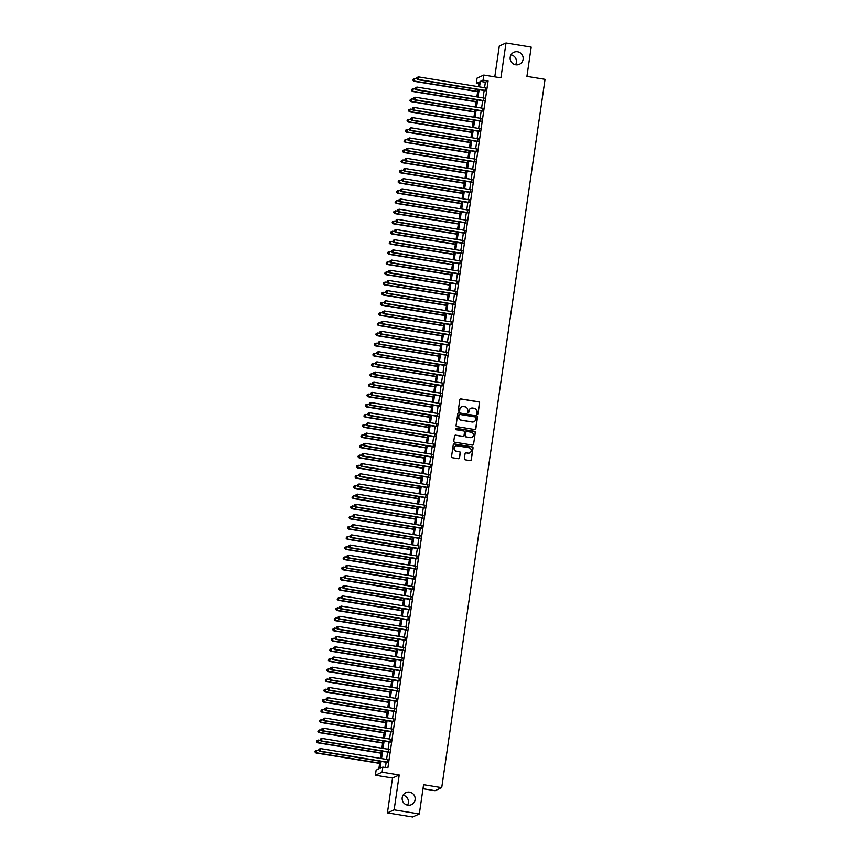 <?xml version="1.0" encoding="UTF-8"?>
<svg xmlns="http://www.w3.org/2000/svg" width="860" height="860" viewBox="0 0 860 860"><rect width="100%" height="100%" fill="white"/><g stroke="black" fill="none" stroke-linecap="round" stroke-linejoin="round"><path stroke-width="1.29" d="M477.246 414.197A0.71 0.699 65.7 0 0 478.042 413.617L479.59 402.996A1.01 1 65.7 0 0 478.751 401.835L460.949 398.933A1.01 1 65.7 0 0 459.82 399.76L458.272 410.381A0.71 0.699 65.7 0 0 459.251 411.144A0.71 0.699 65.7 0 0 459.659 410.607L459.853 409.231A3.246 3.193 65.7 0 1 463.486 406.554L464.97 406.791A3.246 3.193 65.7 0 1 467.668 410.51L467.464 411.886A0.71 0.699 65.7 0 0 468.453 412.639A0.71 0.699 65.7 0 0 468.85 412.112L469.055 410.736A3.246 3.193 65.7 0 1 472.677 408.059L474.161 408.296A3.246 3.193 65.7 0 1 476.859 412.015L476.666 413.391A0.71 0.699 65.7 0 0 477.246 414.197M477.547 414.187A0.71 0.699 65.7 0 0 477.859 413.692L479.418 403.082A1.01 1 65.7 0 0 478.568 401.921L460.777 399.008A1.01 1 65.7 0 0 460.304 399.051M459.165 411.177A0.71 0.699 65.7 0 0 459.476 410.682L459.853 409.231M468.356 412.682A0.71 0.699 65.7 0 0 468.668 412.187L469.055 410.736M409.607 792.167A6.622 6.493 65.7 0 0 402.2 799.52A6.622 6.493 65.7 0 0 411.381 804.713A6.622 6.493 65.7 0 0 409.607 792.167M517.612 51.772A6.622 6.493 65.7 0 0 510.216 59.136A6.622 6.493 65.7 0 0 519.386 64.317A6.622 6.493 65.7 0 0 517.612 51.772M464.335 458.649A1.01 1 65.7 0 0 465.185 459.81L470.173 460.627A1.01 1 65.7 0 0 471.312 459.788L473.032 448.006A1.01 1 65.7 0 0 472.183 446.845L454.392 443.932A1.01 1 65.7 0 0 453.252 444.77L451.532 456.552A1.01 1 65.7 0 0 452.381 457.713L458.412 458.702A1.01 1 65.7 0 0 459.541 457.864L460.283 452.822A1.01 1 65.7 0 0 459.433 451.661L456.445 451.167A2.72 2.666 65.7 0 1 455.714 446.028A2.72 2.666 65.7 0 1 457.23 445.824L468.937 447.737A2.72 2.666 65.7 0 1 469.667 452.887A2.72 2.666 65.7 0 1 468.162 453.091L466.206 452.768A1.01 1 65.7 0 0 465.077 453.607L464.335 458.649M419.315 813.968L412.596 817L387.419 812.883L394.127 809.851L419.315 813.968L423.582 784.707L441.717 787.674L545.046 79.346L526.922 76.379L531.19 47.117L506.002 43L500.918 77.852L483.793 75.056L483.051 80.141L488.093 80.969L387.871 767.926L382.84 767.099L382.098 772.194L375.379 775.225L376.121 770.13L378.841 768.904L379.969 761.207M394.127 809.851L399.212 774.989L382.098 772.194M474.709 429.559A1.01 1 65.7 0 0 475.838 428.721L477.558 416.939A1.01 1 65.7 0 0 476.719 415.778L458.917 412.864A1.01 1 65.7 0 0 457.789 413.703L456.069 425.485A1.01 1 65.7 0 0 456.907 426.646L474.709 429.559M475.29 432.472L473.581 444.254A1.01 1 65.7 0 1 472.441 445.093L454.639 442.18A1.01 1 65.7 0 1 453.8 441.019L454.531 435.977A1.01 1 65.7 0 1 455.671 435.138L462.884 436.321A1.01 1 65.7 0 0 464.024 435.483L464.507 432.139A1.01 1 65.7 0 0 463.669 430.978L456.155 429.742A0.71 0.699 65.7 0 1 455.961 428.398A0.71 0.699 65.7 0 1 456.359 428.344L474.451 431.312A1.01 1 65.7 0 1 475.29 432.472L473.581 444.254M506.002 43L499.294 46.032L494.79 76.852M485.018 90.676L485.427 87.86M483.535 100.846L483.943 98.029M482.051 111.026L482.46 108.209M480.568 121.206L480.976 118.39M479.084 131.376L479.493 128.559M477.601 141.556L478.01 138.739M476.107 151.736L476.526 148.92M474.623 161.916L475.042 159.1M473.14 172.086L473.548 169.269M471.656 182.266L472.065 179.45M470.173 192.447L470.581 189.63M468.689 202.616L469.098 199.799M467.206 212.796L467.614 209.98M465.722 222.976L466.131 220.16M464.239 233.157L464.647 230.34M462.744 243.326L463.164 240.51M461.261 253.506L461.68 250.69M459.777 263.687L460.186 260.87M458.294 273.856L458.702 271.04M456.81 284.036L457.219 281.22M455.327 294.217L455.736 291.4M453.844 304.397L454.252 301.581M452.36 314.567L452.768 311.75M450.877 324.747L451.285 321.93M449.382 334.927L449.801 332.111M447.899 345.096L448.318 342.28M446.415 355.277L446.824 352.46M444.932 365.457L445.34 362.64M443.448 375.637L443.857 372.821M441.965 385.807L442.373 382.99M440.481 395.987L440.89 393.171M438.998 406.167L439.406 403.351M437.514 416.337L437.923 413.52M436.031 426.517L436.439 423.7M434.536 436.697L434.956 433.881M433.053 446.877L433.472 444.05M431.569 457.047L431.978 454.231M430.086 467.227L430.494 464.411M428.602 477.408L429.011 474.591M427.119 487.577L427.527 484.76M425.635 497.757L426.044 494.941M424.152 507.938L424.56 505.121M422.668 518.118L423.077 515.29M421.174 528.287L421.594 525.471M419.691 538.467L420.11 535.651M418.207 548.648L418.616 545.831M416.724 558.817L417.132 556.001M415.24 568.997L415.649 566.181M413.757 579.178L414.165 576.361M412.273 589.347L412.682 586.531M410.79 599.528L411.198 596.711M409.306 609.708L409.715 606.891M407.812 619.888L408.231 617.071M406.329 630.058L406.748 627.241M404.845 640.238L405.254 637.421M403.362 650.418L403.77 647.601M401.878 660.587L402.286 657.771M400.394 670.768L400.803 667.951M398.911 680.948L399.319 678.132M397.427 691.128L397.836 688.312M395.944 701.298L396.352 698.481M394.45 711.478L394.869 708.662M392.966 721.658L393.385 718.842M391.483 731.828L391.891 729.011M389.999 742.008L390.408 739.192M388.516 752.188L388.924 749.372M488.093 80.969L485.362 82.194L484.567 87.709M484.148 90.526L483.073 97.889M482.664 100.706L481.589 108.07M481.181 110.886L480.106 118.239M479.697 121.067L478.622 128.419M478.214 131.236L477.139 138.6M476.73 141.416L475.655 148.78M475.247 151.596L474.172 158.95M473.763 161.766L472.688 169.13M472.269 171.946L471.205 179.31M470.785 182.126L469.71 189.479M469.302 192.307L468.227 199.66M467.818 202.476L466.743 209.84M466.335 212.656L465.26 220.02M464.851 222.837L463.776 230.19M463.368 233.006L462.293 240.37M461.885 243.186L460.81 250.55M460.401 253.367L459.326 260.72M458.907 263.536L457.842 270.9M457.423 273.716L456.348 281.08M455.94 283.897L454.865 291.26M454.456 294.077L453.381 301.43M452.973 304.246L451.898 311.61M451.489 314.427L450.414 321.79M450.006 324.607L448.931 331.96M448.522 334.776L447.447 342.14M447.039 344.957L445.964 352.32M445.544 355.137L444.48 362.501M444.061 365.317L442.986 372.67M442.577 375.487L441.502 382.85M441.094 385.667L440.019 393.031M439.611 395.847L438.535 403.2M438.127 406.017L437.052 413.38M436.644 416.197L435.568 423.561M435.16 426.377L434.085 433.741M433.676 436.558L432.601 443.91M432.182 446.727L431.118 454.091M430.699 456.907L429.624 464.271M429.215 467.087L428.14 474.44M427.732 477.257L426.657 484.621M426.248 487.437L425.173 494.801M424.765 497.617L423.69 504.981M423.281 507.798L422.206 515.151M421.798 517.967L420.723 525.331M420.314 528.148L419.239 535.511M418.82 538.328L417.756 545.681M417.337 548.497L416.262 555.861M415.853 558.678L414.778 566.041M414.369 568.858L413.294 576.221M412.886 579.038L411.811 586.391M411.402 589.207L410.327 596.571M409.919 599.388L408.844 606.751M408.435 609.568L407.361 616.921M406.952 619.737L405.877 627.101M405.458 629.918L404.394 637.282M403.974 640.098L402.899 647.462M402.491 650.278L401.416 657.631M401.007 660.448L399.932 667.812M399.524 670.628L398.449 677.992M398.04 680.808L396.965 688.161M396.557 690.978L395.482 698.341M395.073 701.158L393.998 708.522M393.59 711.338L392.515 718.691M392.096 721.518L391.031 728.871M390.612 731.688L389.537 739.052M389.129 741.868L388.053 749.232M387.645 752.048L386.57 759.401M386.161 762.218L385.387 767.518M387.032 762.368L387.441 759.552M422.991 788.738L434.999 790.705L441.717 787.674M407.543 805.164A6.622 6.493 65.7 0 0 403.05 795.221M515.548 64.779A6.622 6.493 65.7 0 0 511.066 54.836M399.212 774.989L392.504 778.02L387.419 812.883M392.504 778.02L375.379 775.225M478.827 83.581L476.332 83.173L477.085 78.088L483.793 75.056M381.13 761.401L380.109 768.335L382.84 767.099M483.051 80.141L480.331 81.377L479.525 86.892M479.117 89.709L478.042 97.062M477.633 99.878L476.558 107.242M476.15 110.058L475.075 117.422M474.656 120.239L473.591 127.602M473.172 130.419L472.097 137.772M471.688 140.588L470.613 147.952M470.205 150.769L469.13 158.132M468.721 160.949L467.646 168.302M467.238 171.119L466.163 178.482M465.754 181.299L464.679 188.662M464.271 191.479L463.196 198.843M462.787 201.659L461.712 209.012M461.293 211.829L460.229 219.192M459.81 222.009L458.735 229.373M458.326 232.189L457.251 239.542M456.843 242.359L455.768 249.722M455.359 252.539L454.284 259.903M453.876 262.719L452.801 270.083M452.392 272.899L451.317 280.252M450.909 283.069L449.834 290.433M449.425 293.249L448.35 300.613M447.931 303.429L446.867 310.783M446.447 313.599L445.373 320.963M444.964 323.779L443.889 331.143M443.481 333.959L442.406 341.323M441.997 344.14L440.922 351.493M440.513 354.309L439.438 361.673M439.03 364.489L437.955 371.853M437.546 374.67L436.471 382.023M436.063 384.839L434.988 392.203M434.569 395.019L433.504 402.383M433.085 405.2L432.01 412.553M431.602 415.38L430.527 422.733M430.118 425.55L429.043 432.913M428.635 435.73L427.56 443.094M427.151 445.91L426.076 453.263M425.668 456.079L424.593 463.443M424.184 466.26L423.109 473.623M422.701 476.44L421.626 483.793M421.206 486.62L420.142 493.973M419.723 496.79L418.648 504.154M418.239 506.97L417.164 514.334M416.756 517.15L415.681 524.503M415.272 527.32L414.197 534.683M413.789 537.5L412.714 544.864M412.305 547.68L411.231 555.033M410.822 557.85L409.747 565.213M409.338 568.03L408.263 575.394M407.844 578.21L406.78 585.574M406.361 588.39L405.286 595.743M404.877 598.56L403.802 605.924M403.394 608.74L402.319 616.104M401.91 618.92L400.835 626.274M400.427 629.09L399.352 636.454M398.943 639.27L397.868 646.634M397.46 649.45L396.385 656.814M395.976 659.631L394.901 666.984M394.482 669.8L393.418 677.164M392.998 679.98L391.934 687.344M391.515 690.161L390.44 697.514M390.031 700.33L388.956 707.694M388.548 710.51L387.473 717.874M387.065 720.691L385.989 728.054M385.581 730.871L384.506 738.224M384.097 741.04L383.022 748.404M382.614 751.221L381.539 758.584M478.364 86.699L479.063 81.947L476.332 83.173M380.378 758.391L381.453 751.027M381.862 748.211L382.937 740.858M383.345 738.041L384.42 730.678M384.829 727.861L385.904 720.497M386.312 717.681L387.387 710.328M387.796 707.511L388.87 700.147M389.29 697.331L390.354 689.967M390.773 687.151L391.848 679.787M392.257 676.971L393.332 669.617M393.74 666.801L394.815 659.437M395.224 656.621L396.299 649.257M396.707 646.441L397.782 639.087M398.191 636.271L399.266 628.907M399.674 626.091L400.749 618.727M401.158 615.911L402.233 608.547M402.652 605.73L403.716 598.377M404.135 595.561L405.21 588.197M405.619 585.38L406.694 578.017M407.102 575.2L408.177 567.847M408.586 565.031L409.661 557.667M410.069 554.851L411.144 547.487M411.553 544.67L412.628 537.306M413.036 534.49L414.112 527.137M414.52 524.321L415.595 516.957M416.014 514.14L417.079 506.776M417.498 503.96L418.573 496.607M418.981 493.79L420.056 486.427M420.465 483.61L421.54 476.246M421.948 473.43L423.023 466.066M423.432 463.25L424.507 455.897M424.915 453.08L425.99 445.716M426.399 442.9L427.474 435.536M427.882 432.72L428.957 425.367M429.377 422.55L430.441 415.187M430.86 412.37L431.935 405.006M432.344 402.19L433.418 394.826M433.827 392.01L434.902 384.656M435.31 381.84L436.385 374.476M436.794 371.66L437.869 364.296M438.277 361.479L439.352 354.127M439.761 351.31L440.836 343.946M441.244 341.13L442.319 333.766M442.739 330.95L443.803 323.586M444.222 320.769L445.297 313.416M445.706 310.6L446.781 303.236M447.189 300.419L448.264 293.056M448.673 290.239L449.748 282.886M450.156 280.07L451.231 272.706M451.64 269.889L452.715 262.526M453.123 259.709L454.198 252.356M454.607 249.529L455.682 242.176M456.101 239.359L457.165 231.996M457.584 229.179L458.659 221.815M459.068 218.999L460.143 211.646M460.551 208.829L461.627 201.466M462.035 198.649L463.11 191.285M463.518 188.469L464.594 181.116M465.002 178.289L466.077 170.936M466.486 168.119L467.56 160.755M467.969 157.939L469.044 150.575M469.463 147.759L470.527 140.406M470.947 137.589L472.022 130.225M472.43 127.409L473.505 120.045M473.914 117.229L474.989 109.876M475.397 107.059L476.472 99.695M476.881 96.879L477.956 89.515M485.362 82.194L480.331 81.377M470.785 408.339A3.246 3.193 65.7 0 0 468.872 410.822M461.594 406.834A3.246 3.193 65.7 0 0 459.67 409.317M475.182 429.527A1.01 1 65.7 0 0 475.655 428.807L477.375 417.014A1.01 1 65.7 0 0 476.537 415.853L458.735 412.94A1.01 1 65.7 0 0 458.272 412.983M476.021 417.81A0.71 0.699 65.7 0 0 475.429 416.992L459.81 414.434A0.71 0.699 65.7 0 0 459.014 415.025L458.799 416.476A3.246 3.193 65.7 0 0 461.498 420.185L472.172 421.938A3.246 3.193 65.7 0 0 475.806 419.261L476.021 417.81M459.326 414.541A0.71 0.699 65.7 0 0 458.831 415.111L459.014 415.025M473.892 421.733A3.246 3.193 65.7 0 1 471.989 422.013L461.315 420.271A3.246 3.193 65.7 0 1 458.616 416.552L458.831 415.111M472.914 445.061A1.01 1 65.7 0 0 473.398 444.34M463.357 436.278A1.01 1 65.7 0 1 462.712 436.407L455.488 435.224A1.01 1 65.7 0 0 455.015 435.257M475.118 432.548A1.01 1 65.7 0 0 474.268 431.387L456.176 428.43A0.71 0.699 65.7 0 0 455.875 428.452M470.377 437.546A2.72 2.666 65.7 0 0 473.419 434.526A2.72 2.666 65.7 0 0 471.162 432.204L467.034 431.526A1.01 1 65.7 0 0 465.894 432.365L465.41 435.708A1.01 1 65.7 0 0 466.249 436.869L470.194 437.632A2.72 2.666 65.7 0 0 471.796 437.385M466.378 431.645A1.01 1 65.7 0 0 465.712 432.44L465.894 432.365M470.194 437.632L466.066 436.955A1.01 1 65.7 0 1 465.228 435.794L465.712 432.44M469.581 452.93A2.72 2.666 65.7 0 1 467.98 453.166L466.023 452.854A1.01 1 65.7 0 0 465.561 452.887M455.628 446.071A2.72 2.666 65.7 0 0 456.262 451.253L456.445 451.167M458.875 458.67A1.01 1 65.7 0 0 459.358 457.95L460.1 452.897A1.01 1 65.7 0 0 459.251 451.737L456.262 451.253M470.646 460.594A1.01 1 65.7 0 0 471.129 459.874L472.849 448.081A1.01 1 65.7 0 0 472 446.921L454.209 444.007A1.01 1 65.7 0 0 453.736 444.05M416.831 78.862L414.832 78.54L414.004 81.291L477.633 91.697M413.123 80.163L413.273 79.152L412.94 80.249L414.456 81.087L477.676 91.429M413.273 79.152L414.832 78.54M414.004 81.291L412.94 80.249M485.47 90.472L418.089 79.443L418.454 76.895L485.846 87.924M485.438 90.741L417.627 79.647L416.896 77.507L416.756 78.529M416.573 78.615L417.627 79.647M418.454 76.895L416.896 77.507M415.348 89.042L413.348 88.72L412.52 91.461L476.15 101.878M411.639 90.343L411.789 89.322L411.456 90.429L412.972 91.257L476.193 101.598M411.789 89.322L413.348 88.72M412.52 91.461L411.456 90.429M413.864 99.222L411.854 98.889L411.037 101.641L474.666 112.047M410.156 100.523L410.306 99.502L409.973 100.598L411.488 101.437L474.709 111.778M410.306 99.502L411.854 98.889M411.037 101.641L409.973 100.598M412.381 109.403L410.37 109.069L409.553 111.821L473.183 122.227M408.672 110.704L408.812 109.682L408.489 110.779L410.005 111.617L473.226 121.959M408.812 109.682L410.37 109.069M409.553 111.821L408.489 110.779M410.897 119.572L408.887 119.25L408.059 122.002L471.699 132.408M407.188 120.873L407.328 119.862L407.006 120.959L408.521 121.787L471.742 132.128M407.328 119.862L408.887 119.25M408.059 122.002L407.006 120.959M483.987 100.642L416.606 89.623L416.971 87.075L484.363 98.105M483.954 100.921L416.143 89.827L415.412 87.688L415.262 88.709M415.09 88.784L416.143 89.827M416.971 87.075L415.412 87.688M482.503 110.822L415.111 99.803L415.487 97.255L482.879 108.274M482.46 111.091L414.66 100.007L413.929 97.868L413.778 98.879M413.596 98.965L414.66 100.007M415.487 97.255L413.929 97.868M481.019 121.002L413.628 109.972L414.004 107.435L481.396 118.454M480.976 121.271L413.176 110.177L412.445 108.037L412.295 109.059M412.112 109.145L413.176 110.177M414.004 107.435L412.445 108.037M479.536 131.171L412.144 120.153L412.52 117.605L479.901 128.635M479.493 131.451L411.693 120.357L410.962 118.218L410.811 119.239M410.629 119.314L411.693 120.357M412.52 117.605L410.962 118.218M409.414 129.752L407.404 129.43L406.576 132.171L470.216 142.588M405.694 131.053L405.845 130.032L405.522 131.139L407.038 131.967L470.259 142.308M405.845 130.032L407.404 129.43M406.576 132.171L405.522 131.139M478.052 141.352L410.661 130.333L411.037 127.785L478.418 138.804M478.01 141.62L410.209 130.537L409.478 128.398L409.328 129.419M409.145 129.494L410.209 130.537M411.037 127.785L409.478 128.398M407.919 139.933L405.92 139.6L405.092 142.351L468.732 152.757M404.211 141.233L404.361 140.212L404.028 141.309L405.544 142.147L468.764 152.489M404.361 140.212L405.92 139.6M405.092 142.351L404.028 141.309M476.569 151.532L409.177 140.502L409.553 137.965L476.935 148.984M476.526 151.801L408.726 140.707L407.995 138.578L407.844 139.589M407.661 139.675L408.726 140.707M409.553 137.965L407.995 138.578M406.436 150.102L404.437 149.78L403.609 152.532L467.249 162.938M402.727 151.403L402.878 150.393L402.544 151.489L404.06 152.327L467.281 162.669M402.878 150.393L404.437 149.78M403.609 152.532L402.544 151.489M475.085 161.712L407.694 150.683L408.059 148.135L475.451 159.165M475.042 161.981L407.242 150.887L406.511 148.748L406.361 149.769M406.178 149.855L407.242 150.887M408.059 148.135L406.511 148.748M404.952 160.282L402.953 159.96L402.125 162.701L465.765 173.118M401.244 161.583L401.394 160.562L401.061 161.669L402.577 162.497L465.798 172.838M401.394 160.562L402.953 159.96M402.125 162.701L401.061 161.669M473.591 171.882L406.21 160.863L406.576 158.315L473.967 169.345M473.559 172.161L405.759 161.067L405.028 158.928L404.877 159.949M404.694 160.025L405.759 161.067M406.576 158.315L405.028 158.928M403.469 170.463L401.469 170.129L400.642 172.881L464.271 183.287M399.76 171.763L399.911 170.742L399.577 171.839L401.093 172.677L464.314 183.019M399.911 170.742L401.469 170.129M400.642 172.881L399.577 171.839M472.108 182.062L404.727 171.043L405.092 168.495L472.484 179.514M472.075 182.331L404.275 171.248L403.534 169.108L403.394 170.119M403.211 170.205L404.275 171.248M405.092 168.495L403.534 169.108M401.986 180.643L399.986 180.31L399.158 183.062L462.787 193.468M398.277 181.944L398.427 180.923L398.094 182.019L399.61 182.857L462.831 193.199M398.427 180.923L399.986 180.31M399.158 183.062L398.094 182.019M470.624 192.242L403.243 181.213L403.609 178.676L471 189.695M470.592 192.511L402.781 181.417L402.05 179.278L401.899 180.299M401.727 180.385L402.781 181.417M403.609 178.676L402.05 179.278M400.502 190.812L398.492 190.49L397.675 193.242L461.304 203.648M396.793 192.113L396.944 191.103L396.611 192.199L398.126 193.027L461.347 203.369M396.944 191.103L398.492 190.49M397.675 193.242L396.611 192.199M469.141 202.412L401.749 191.393L402.125 188.845L469.517 199.875M469.098 202.691L401.298 191.597L400.566 189.458L400.416 190.479M400.233 190.554L401.298 191.597M402.125 188.845L400.566 189.458M399.019 200.993L397.008 200.67L396.191 203.411L459.82 213.828M395.31 202.293L395.45 201.272L395.127 202.379L396.643 203.207L459.863 213.549M395.45 201.272L397.008 200.67M396.191 203.411L395.127 202.379M467.657 212.592L400.265 201.573L400.642 199.025L468.034 210.044M467.614 212.861L399.814 201.777L399.083 199.638L398.933 200.649M398.75 200.735L399.814 201.777M400.642 199.025L399.083 199.638M397.535 211.173L395.525 210.84L394.697 213.592L458.337 223.998M393.826 212.474L393.966 211.452L393.644 212.549L395.159 213.387L458.38 223.729M393.966 211.452L395.525 210.84M394.697 213.592L393.644 212.549M466.174 222.772L398.782 211.743L399.158 209.206L466.539 220.225M466.131 223.041L398.331 211.947L397.599 209.819L397.449 210.829M397.266 210.915L398.331 211.947M399.158 209.206L397.599 209.819M396.051 221.343L394.041 221.02L393.213 223.772L456.853 234.178M392.332 222.643L392.483 221.633L392.16 222.729L393.676 223.568L456.896 233.909M392.483 221.633L394.041 221.02M393.213 223.772L392.16 222.729M464.69 232.952L397.298 221.923L397.675 219.375L465.056 230.405M464.647 233.221L396.847 222.127L396.116 219.988L395.965 221.009M395.783 221.095L396.847 222.127M397.675 219.375L396.116 219.988M394.557 231.523L392.558 231.2L391.73 233.941L455.37 244.358M390.848 232.823L390.999 231.802L390.666 232.909L392.181 233.737L455.402 244.079M390.999 231.802L392.558 231.2M391.73 233.941L390.666 232.909M463.207 243.122L395.815 232.103L396.191 229.555L463.572 240.585M463.164 243.401L395.363 232.307L394.632 230.168L394.482 231.189M394.299 231.265L395.363 232.307M396.191 229.555L394.632 230.168M393.074 241.703L391.074 241.37L390.246 244.122L453.887 254.528M389.365 243.004L389.515 241.982L389.182 243.079L390.698 243.917L453.919 254.259M389.515 241.982L391.074 241.37M390.246 244.122L389.182 243.079M461.723 253.302L394.331 242.283L394.697 239.736L462.089 250.754M461.68 253.571L393.88 242.488L393.149 240.349L392.998 241.359M392.816 241.445L393.88 242.488M394.697 239.736L393.149 240.349M391.59 251.883L389.591 251.55L388.763 254.302L452.403 264.708M387.881 253.184L388.032 252.163L387.699 253.259L389.214 254.098L452.435 264.439M388.032 252.163L389.591 251.55M388.763 254.302L387.699 253.259M460.229 263.482L392.848 252.453L393.213 249.916L460.605 260.935M460.197 263.751L392.396 252.657L391.665 250.518L391.515 251.539M391.332 251.625L392.396 252.657M393.213 249.916L391.665 250.518M390.107 262.053L388.107 261.73L387.279 264.482L450.909 274.888M386.398 263.353L386.548 262.343L386.215 263.44L387.731 264.267L450.952 274.609M386.548 262.343L388.107 261.73M387.279 264.482L386.215 263.44M458.745 273.652L391.364 262.633L391.73 260.085L459.122 271.115M458.713 273.931L390.913 262.837L390.171 260.698L390.031 261.719M389.849 261.795L390.913 262.837M391.73 260.085L390.171 260.698M388.623 272.233L386.624 271.9L385.796 274.652L449.425 285.068M384.914 273.534L385.065 272.512L384.732 273.62L386.248 274.447L449.468 284.789M385.065 272.512L386.624 271.9M385.796 274.652L384.732 273.62M457.262 283.832L389.881 272.813L390.246 270.266L457.638 281.285M457.23 284.101L389.419 273.018L388.688 270.878L388.537 271.889M388.365 271.975L389.419 273.018M390.246 270.266L388.688 270.878M387.14 282.413L385.129 282.08L384.312 284.832L447.942 295.238M383.431 283.714L383.581 282.693L383.248 283.789L384.764 284.628L447.985 294.969M383.581 282.693L385.129 282.08M384.312 284.832L383.248 283.789M455.779 294.012L388.387 282.983L388.763 280.446L456.155 291.465M455.736 294.281L387.935 283.187L387.204 281.059L387.054 282.069M386.871 282.155L387.935 283.187M388.763 280.446L387.204 281.059M385.656 292.583L383.646 292.26L382.829 295.012L446.458 305.418M381.947 293.883L382.087 292.873L381.765 293.969L383.281 294.808L446.501 305.149M382.087 292.873L383.646 292.26M382.829 295.012L381.765 293.969M454.295 304.193L386.903 293.163L387.279 290.615L454.671 301.645M454.252 304.462L386.452 293.367L385.721 291.228L385.57 292.25M385.387 292.335L386.452 293.367M387.279 290.615L385.721 291.228M384.173 302.763L382.162 302.44L381.335 305.182L444.975 315.598M380.464 304.064L380.604 303.042L380.281 304.15L381.797 304.977L445.018 315.319M380.604 303.042L382.162 302.44M381.335 305.182L380.281 304.15M452.812 314.362L385.42 303.344L385.796 300.796L453.177 311.825M452.768 314.642L384.968 303.548L384.237 301.409L384.087 302.43M383.904 302.505L384.968 303.548M385.796 300.796L384.237 301.409M382.689 312.943L380.679 312.61L379.851 315.362L443.491 325.768M378.97 314.244L379.12 313.223L378.798 314.319L380.313 315.158L443.534 325.499M379.12 313.223L380.679 312.61M379.851 315.362L378.798 314.319M451.328 324.542L383.936 313.524L384.312 310.976L451.693 321.995M451.285 324.811L383.485 313.728L382.754 311.589L382.603 312.599M382.421 312.685L383.485 313.728M384.312 310.976L382.754 311.589M381.195 323.123L379.195 322.79L378.368 325.542L442.008 335.948M377.486 324.424L377.637 323.403L377.303 324.5L378.819 325.338L442.04 335.679M377.637 323.403L379.195 322.79M378.368 325.542L377.303 324.5M449.844 334.723L382.453 323.693L382.829 321.156L450.21 332.175M449.801 334.991L382.001 323.897L381.27 321.758L381.12 322.779M380.937 322.865L382.001 323.897M382.829 321.156L381.27 321.758M379.712 333.293L377.712 332.971L376.884 335.712L440.524 346.129M376.003 334.594L376.153 333.583L375.82 334.68L377.336 335.507L440.556 345.849M376.153 333.583L377.712 332.971M376.884 335.712L375.82 334.68M448.361 344.892L380.969 333.873L381.335 331.326L448.726 342.355M448.318 345.172L380.518 334.078L379.787 331.938L379.636 332.96M379.454 333.035L380.518 334.078M381.335 331.326L379.787 331.938M378.228 343.473L376.228 343.14L375.401 345.892L439.041 356.298M374.519 344.774L374.67 343.753L374.337 344.86L375.852 345.688L439.073 356.029M374.67 343.753L376.228 343.14M375.401 345.892L374.337 344.86M446.867 355.072L379.486 344.054L379.851 341.506L447.243 352.525M446.834 355.341L379.034 344.258L378.303 342.119L378.153 343.129M377.97 343.215L379.034 344.258M379.851 341.506L378.303 342.119M376.744 353.654L374.745 353.32L373.917 356.072L437.546 366.478M373.036 354.954L373.186 353.933L372.853 355.029L374.369 355.868L437.589 366.209M373.186 353.933L374.745 353.32M373.917 356.072L372.853 355.029M445.383 365.253L378.002 354.223L378.368 351.686L445.76 362.705M445.351 365.521L377.551 354.427L376.809 352.288L376.669 353.31M376.487 353.395L377.551 354.427M378.368 351.686L376.809 352.288M375.261 363.823L373.262 363.5L372.434 366.252L436.063 376.659M371.552 365.124L371.703 364.113L371.369 365.21L372.885 366.048L436.106 376.39M371.703 364.113L373.262 363.5M372.434 366.252L371.369 365.21M443.9 375.422L376.519 364.404L376.884 361.856L444.276 372.885M443.867 375.702L376.056 364.608L375.325 362.469L375.175 363.49M375.003 363.576L376.056 364.608M376.884 361.856L375.325 362.469M373.777 374.003L371.767 373.681L370.95 376.422L434.579 386.839M370.069 375.304L370.219 374.283L369.886 375.39L371.402 376.218L434.623 386.559M370.219 374.283L371.767 373.681M370.95 376.422L369.886 375.39M442.416 385.602L375.024 374.584L375.401 372.036L442.792 383.065M442.373 385.882L374.573 374.788L373.842 372.649L373.691 373.67M373.519 373.745L374.573 374.788M375.401 372.036L373.842 372.649M372.294 384.183L370.284 383.85L369.467 386.602L433.096 397.008M368.585 385.484L368.725 384.463L368.402 385.56L369.918 386.398L433.139 396.739M368.725 384.463L370.284 383.85M369.467 386.602L368.402 385.56M440.933 395.783L373.541 384.764L373.917 382.216L441.309 393.235M440.89 396.051L373.089 384.968L372.358 382.829L372.208 383.839M372.025 383.925L373.089 384.968M373.917 382.216L372.358 382.829M370.81 394.364L368.8 394.031L367.973 396.783L431.612 407.188M367.102 395.654L367.241 394.643L366.919 395.74L368.435 396.578L431.656 406.92M367.241 394.643L368.8 394.031M367.973 396.783L366.919 395.74M439.449 405.963L372.058 394.933L372.434 392.396L439.815 403.415M439.406 406.232L371.606 395.138L370.875 392.998L370.724 394.02M370.542 394.106L371.606 395.138M372.434 392.396L370.875 392.998M369.327 404.533L367.317 404.211L366.489 406.952L430.129 417.369M365.608 405.834L365.758 404.823L365.435 405.92L366.951 406.748L430.172 417.089M365.758 404.823L367.317 404.211M366.489 406.952L365.435 405.92M437.966 416.132L370.574 405.114L370.95 402.566L438.331 413.596M437.923 416.412L370.123 405.318L369.392 403.179L369.241 404.2M369.058 404.275L370.123 405.318M370.95 402.566L369.392 403.179M367.833 414.713L365.833 414.38L365.005 417.132L428.645 427.538M364.124 416.014L364.274 414.993L363.941 416.1L365.457 416.928L428.678 427.269M364.274 414.993L365.833 414.38M365.005 417.132L363.941 416.1M436.482 426.313L369.09 415.294L369.467 412.746L436.848 423.765M436.439 426.581L368.639 415.498L367.908 413.359L367.757 414.369M367.575 414.456L368.639 415.498M369.467 412.746L367.908 413.359M366.349 424.894L364.35 424.56L363.522 427.312L427.162 437.719M362.64 426.194L362.791 425.173L362.458 426.27L363.973 427.108L427.194 437.45M362.791 425.173L364.35 424.56M363.522 427.312L362.458 426.27M434.999 436.493L367.607 425.463L367.973 422.926L435.364 433.945M434.956 436.762L367.156 425.668L366.425 423.529L366.274 424.55M366.091 424.636L367.156 425.668M367.973 422.926L366.425 423.529M364.866 435.063L362.866 434.741L362.038 437.493L425.678 447.899M361.157 436.364L361.308 435.353L360.974 436.45L362.49 437.288L425.711 447.63M361.308 435.353L362.866 434.741M362.038 437.493L360.974 436.45M433.504 446.662L366.123 435.644L366.489 433.096L433.881 444.125M433.472 446.942L365.672 435.848L364.941 433.709L364.79 434.73M364.608 434.805L365.672 435.848M366.489 433.096L364.941 433.709M363.382 445.243L361.383 444.921L360.555 447.662L424.184 458.079M359.673 446.544L359.824 445.523L359.491 446.63L361.006 447.458L424.227 457.8M359.824 445.523L361.383 444.921M360.555 447.662L359.491 446.63M432.021 456.843L364.64 445.824L365.005 443.276L432.397 454.306M431.989 457.122L364.188 446.028L363.447 443.889L363.307 444.91M363.124 444.986L364.188 446.028M365.005 443.276L363.447 443.889M361.899 455.424L359.899 455.09L359.071 457.842L422.701 468.248M358.19 456.724L358.34 455.703L358.007 456.8L359.523 457.638L422.744 467.98M358.34 455.703L359.899 455.09M359.071 457.842L358.007 456.8M430.537 467.023L363.156 455.993L363.522 453.456L430.914 464.475M430.505 467.292L362.694 456.208L361.963 454.069L361.823 455.08M361.641 455.166L362.694 456.208M363.522 453.456L361.963 454.069M360.415 465.604L358.405 465.271L357.588 468.023L421.217 478.429M356.707 466.894L356.857 465.883L356.524 466.98L358.039 467.818L421.26 478.16M356.857 465.883L358.405 465.271M357.588 468.023L356.524 466.98M429.054 477.203L361.673 466.174L362.038 463.637L429.43 474.656M429.011 477.472L361.211 466.378L360.48 464.239L360.329 465.26M360.157 465.346L361.211 466.378M362.038 463.637L360.48 464.239M358.932 475.773L356.921 475.451L356.104 478.192L419.734 488.609M355.223 477.074L355.363 476.064L355.04 477.16L356.556 477.988L419.777 488.329M355.363 476.064L356.921 475.451M356.104 478.192L355.04 477.16M427.57 487.373L360.179 476.354L360.555 473.806L427.947 484.836M427.527 487.652L359.727 476.558L358.996 474.419L358.846 475.44M358.663 475.515L359.727 476.558M360.555 473.806L358.996 474.419M357.448 485.954L355.438 485.62L354.61 488.373L418.25 498.779M353.739 487.254L353.879 486.233L353.557 487.34L355.072 488.168L418.293 498.51M353.879 486.233L355.438 485.62M354.61 488.373L353.557 487.34M426.087 497.553L358.695 486.534L359.071 483.987L426.452 495.005M426.044 497.822L358.244 486.738L357.513 484.599L357.362 485.61M357.179 485.696L358.244 486.738M359.071 483.987L357.513 484.599M355.965 496.134L353.954 495.801L353.127 498.553L416.767 508.959M352.245 497.435L352.396 496.413L352.073 497.51L353.589 498.348L416.81 508.69M352.396 496.413L353.954 495.801M353.127 498.553L352.073 497.51M424.603 507.733L357.212 496.704L357.588 494.167L424.969 505.185M424.56 508.002L356.76 496.908L356.029 494.769L355.879 495.79M355.696 495.876L356.76 496.908M357.588 494.167L356.029 494.769M354.471 506.303L352.471 505.981L351.643 508.733L415.283 519.139M350.762 507.604L350.912 506.594L350.579 507.69L352.095 508.529L415.315 518.87M350.912 506.594L352.471 505.981M351.643 508.733L350.579 507.69M423.12 517.903L355.728 506.884L356.104 504.336L423.486 515.366M423.077 518.182L355.277 507.088L354.546 504.949L354.395 505.97M354.212 506.046L355.277 507.088M356.104 504.336L354.546 504.949M352.987 516.484L350.988 516.161L350.16 518.902L413.8 529.319M349.278 517.784L349.429 516.763L349.096 517.87L350.611 518.698L413.832 529.04M349.429 516.763L350.988 516.161M350.16 518.902L349.096 517.87M421.637 528.083L354.245 517.064L354.61 514.516L422.002 525.535M421.594 528.362L353.793 517.269L353.062 515.129L352.912 516.15M352.729 516.226L353.793 517.269M354.61 514.516L353.062 515.129M351.504 526.664L349.504 526.331L348.676 529.083L412.316 539.489M347.795 527.965L347.945 526.943L347.612 528.04L349.128 528.879L412.348 539.22M347.945 526.943L349.504 526.331M348.676 529.083L347.612 528.04M420.142 538.263L352.761 527.234L353.127 524.697L420.519 535.715M420.11 538.532L352.31 527.449L351.579 525.309L351.428 526.32M351.245 526.406L352.31 527.449M353.127 524.697L351.579 525.309M350.02 536.833L348.02 536.511L347.193 539.263L410.822 549.669M346.311 538.134L346.462 537.124L346.129 538.22L347.644 539.059L410.865 549.4M346.462 537.124L348.02 536.511M347.193 539.263L346.129 538.22M418.659 548.443L351.278 537.414L351.643 534.877L419.035 545.896M418.627 548.712L350.826 537.618L350.084 535.479L349.945 536.5M349.762 536.586L350.826 537.618M351.643 534.877L350.084 535.479M348.536 547.014L346.537 546.691L345.709 549.433L409.338 559.849M344.828 548.314L344.978 547.293L344.645 548.4L346.161 549.228L409.381 559.57M344.978 547.293L346.537 546.691M345.709 549.433L344.645 548.4M417.175 558.613L349.794 547.594L350.16 545.046L417.551 556.076M417.143 558.892L349.332 547.798L348.601 545.659L348.461 546.681M348.279 546.756L349.332 547.798M350.16 545.046L348.601 545.659M347.053 557.194L345.043 556.861L344.226 559.613L407.855 570.019M343.344 558.495L343.495 557.474L343.161 558.581L344.677 559.409L407.898 569.75M343.495 557.474L345.043 556.861M344.226 559.613L343.161 558.581M415.692 568.793L348.311 557.774L348.676 555.227L416.068 566.245M415.649 569.062L347.848 557.979L347.117 555.839L346.967 556.85M346.795 556.936L347.848 557.979M348.676 555.227L347.117 555.839M345.569 567.374L343.559 567.041L342.742 569.793L406.371 580.199M341.861 568.675L342.011 567.654L341.678 568.75L343.194 569.589L406.414 579.93M342.011 567.654L343.559 567.041M342.742 569.793L341.678 568.75M414.208 578.974L346.816 567.944L347.193 565.407L414.584 576.426M414.165 579.242L346.365 568.148L345.634 566.009L345.483 567.03M345.301 567.116L346.365 568.148M347.193 565.407L345.634 566.009M344.086 577.544L342.076 577.221L341.248 579.973L404.888 590.379M340.377 578.845L340.517 577.834L340.194 578.93L341.71 579.769L404.931 590.111M340.517 577.834L342.076 577.221M341.248 579.973L340.194 578.93M412.725 589.143L345.333 578.124L345.709 575.576L413.09 586.606M412.682 589.422L344.881 578.328L344.15 576.189L344 577.211M343.817 577.286L344.881 578.328M345.709 575.576L344.15 576.189M342.602 587.724L340.592 587.401L339.764 590.143L403.404 600.559M338.883 589.025L339.034 588.004L338.711 589.111L340.227 589.938L403.447 600.28M339.034 588.004L340.592 587.401M339.764 590.143L338.711 589.111M411.241 599.323L343.849 588.304L344.226 585.757L411.607 596.775M411.198 599.603L343.398 588.509L342.667 586.37L342.517 587.391M342.334 587.466L343.398 588.509M344.226 585.757L342.667 586.37M341.119 597.904L339.109 597.571L338.281 600.323L401.921 610.729M337.399 599.205L337.55 598.184L337.217 599.28L338.733 600.119L401.953 610.46M337.55 598.184L339.109 597.571M338.281 600.323L337.217 599.28M409.758 609.504L342.366 598.474L342.742 595.937L410.123 606.956M409.715 609.772L341.914 598.689L341.183 596.55L341.033 597.56M340.85 597.646L341.914 598.689M342.742 595.937L341.183 596.55M339.625 608.074L337.625 607.751L336.798 610.503L400.438 620.909M335.916 609.375L336.067 608.364L335.733 609.461L337.249 610.299L400.47 620.64M336.067 608.364L337.625 607.751M336.798 610.503L335.733 609.461M408.274 619.684L340.882 608.654L341.248 606.106L408.64 617.136M408.231 619.952L340.431 608.858L339.7 606.719L339.55 607.74M339.367 607.826L340.431 608.858M341.248 606.106L339.7 606.719M338.141 618.254L336.142 617.932L335.314 620.673L398.954 631.089M334.433 619.555L334.583 618.534L334.25 619.641L335.765 620.468L398.986 630.81M334.583 618.534L336.142 617.932M335.314 620.673L334.25 619.641M406.78 629.853L339.399 618.834L339.764 616.287L407.156 627.316M406.748 630.133L338.947 619.039L338.216 616.899L338.066 617.921M337.883 617.996L338.947 619.039M339.764 616.287L338.216 616.899M336.658 628.434L334.658 628.101L333.831 630.853L397.46 641.259M332.949 629.735L333.099 628.714L332.766 629.81L334.282 630.649L397.503 640.99M333.099 628.714L334.658 628.101M333.831 630.853L332.766 629.81M405.296 640.034L337.915 629.015L338.281 626.467L405.673 637.486M405.264 640.302L337.464 629.219L336.722 627.08L336.583 628.09M336.4 628.176L337.464 629.219M338.281 626.467L336.722 627.08M335.174 638.614L333.175 638.281L332.347 641.033L395.976 651.439M331.465 639.915L331.616 638.894L331.283 639.99L332.798 640.829L396.019 651.17M331.616 638.894L333.175 638.281M332.347 641.033L331.283 639.99M403.813 650.214L336.432 639.184L336.798 636.647L404.189 647.666M403.781 650.482L335.97 639.388L335.239 637.249L335.099 638.27M334.916 638.356L335.97 639.388M336.798 636.647L335.239 637.249M333.691 648.784L331.68 648.462L330.863 651.213L394.493 661.62M329.982 650.085L330.132 649.074L329.799 650.171L331.315 650.999L394.536 661.34M330.132 649.074L331.68 648.462M330.863 651.213L329.799 650.171M402.329 660.383L334.948 649.364L335.314 646.817L402.706 657.846M402.286 660.663L334.486 649.569L333.755 647.429L333.605 648.451M333.433 648.526L334.486 649.569M335.314 646.817L333.755 647.429M332.207 658.964L330.197 658.642L329.38 661.383L393.009 671.8M328.498 660.265L328.649 659.244L328.316 660.351L329.832 661.179L393.052 671.52M328.649 659.244L330.197 658.642M329.38 661.383L328.316 660.351M400.846 670.563L333.454 659.545L333.831 656.997L401.222 668.016M400.803 670.832L333.003 659.749L332.272 657.61L332.121 658.631M331.938 658.706L333.003 659.749M333.831 656.997L332.272 657.61M330.724 669.144L328.713 668.811L327.896 671.563L391.526 681.969M327.015 670.445L327.155 669.424L326.832 670.52L328.348 671.359L391.569 681.7M327.155 669.424L328.713 668.811M327.896 671.563L326.832 670.52M399.363 680.744L331.971 669.714L332.347 667.177L399.728 678.196M399.319 681.012L331.519 669.918L330.788 667.79L330.638 668.8M330.455 668.886L331.519 669.918M332.347 667.177L330.788 667.79M329.24 679.314L327.23 678.991L326.402 681.743L390.042 692.149M325.521 680.615L325.671 679.604L325.349 680.701L326.864 681.539L390.085 691.881M325.671 679.604L327.23 678.991M326.402 681.743L325.349 680.701M397.879 690.924L330.487 679.894L330.863 677.347L398.244 688.376M397.836 691.193L330.036 680.099L329.305 677.959L329.154 678.981M328.971 679.067L330.036 680.099M330.863 677.347L329.305 677.959M327.757 689.494L325.746 689.172L324.919 691.913L388.559 702.33M324.037 690.795L324.188 689.774L323.854 690.881L325.37 691.709L388.591 702.05M324.188 689.774L325.746 689.172M324.919 691.913L323.854 690.881M396.395 701.093L329.004 690.075L329.38 687.527L396.761 698.557M396.352 701.373L328.552 690.279L327.821 688.14L327.671 689.161M327.488 689.236L328.552 690.279M329.38 687.527L327.821 688.14M326.262 699.674L324.263 699.341L323.435 702.093L387.075 712.499M322.554 700.975L322.704 699.954L322.371 701.05L323.887 701.889L387.108 712.23M322.704 699.954L324.263 699.341M323.435 702.093L322.371 701.05M394.912 711.274L327.52 700.255L327.886 697.707L395.277 708.726M394.869 711.542L327.069 700.459L326.338 698.32L326.187 699.33M326.004 699.416L327.069 700.459M327.886 697.707L326.338 698.32M324.779 709.855L322.779 709.521L321.952 712.274L385.592 722.679M321.07 711.155L321.221 710.134L320.887 711.231L322.403 712.069L385.624 722.411M321.221 710.134L322.779 709.521M321.952 712.274L320.887 711.231M393.428 721.454L326.037 710.424L326.402 707.887L393.794 718.906M393.385 721.723L325.585 710.629L324.854 708.489L324.704 709.511M324.521 709.597L325.585 710.629M326.402 707.887L324.854 708.489M323.296 720.024L321.296 719.702L320.468 722.454L384.097 732.86M319.587 721.325L319.737 720.314L319.404 721.411L320.92 722.239L384.14 732.58M319.737 720.314L321.296 719.702M320.468 722.454L319.404 721.411M391.934 731.624L324.553 720.605L324.919 718.057L392.31 729.087M391.902 731.903L324.102 720.809L323.36 718.67L323.22 719.691M323.037 719.766L324.102 720.809M324.919 718.057L323.36 718.67M321.812 730.204L319.812 729.882L318.985 732.623L382.614 743.04M318.103 731.505L318.254 730.484L317.921 731.591L319.436 732.419L382.657 742.76M318.254 730.484L319.812 729.882M318.985 732.623L317.921 731.591M390.451 741.804L323.07 730.785L323.435 728.237L390.827 739.256M390.418 742.072L322.608 730.989L321.877 728.85L321.737 729.861M321.554 729.946L322.608 730.989M323.435 728.237L321.877 728.85M320.329 740.385L318.318 740.051L317.501 742.803L381.13 753.209M316.62 741.686L316.77 740.664L316.437 741.761L317.953 742.599L381.173 752.941M316.77 740.664L318.318 740.051M317.501 742.803L316.437 741.761M388.967 751.984L321.586 740.954L321.952 738.417L389.344 749.436M388.924 752.253L321.124 741.159L320.393 739.03L320.242 740.041M320.07 740.127L321.124 741.159M321.952 738.417L320.393 739.03M318.845 750.554L316.835 750.232L316.018 752.984L379.647 763.39M315.136 751.855L315.287 750.845L314.954 751.941L316.469 752.779L379.69 763.121M315.287 750.845L316.835 750.232M316.018 752.984L314.954 751.941M387.484 762.164L320.092 751.135L320.468 748.587L387.86 759.616M387.441 762.433L319.64 751.339L318.91 749.2L318.759 750.221M318.576 750.307L319.64 751.339M320.468 748.587L318.91 749.2"/></g></svg>
